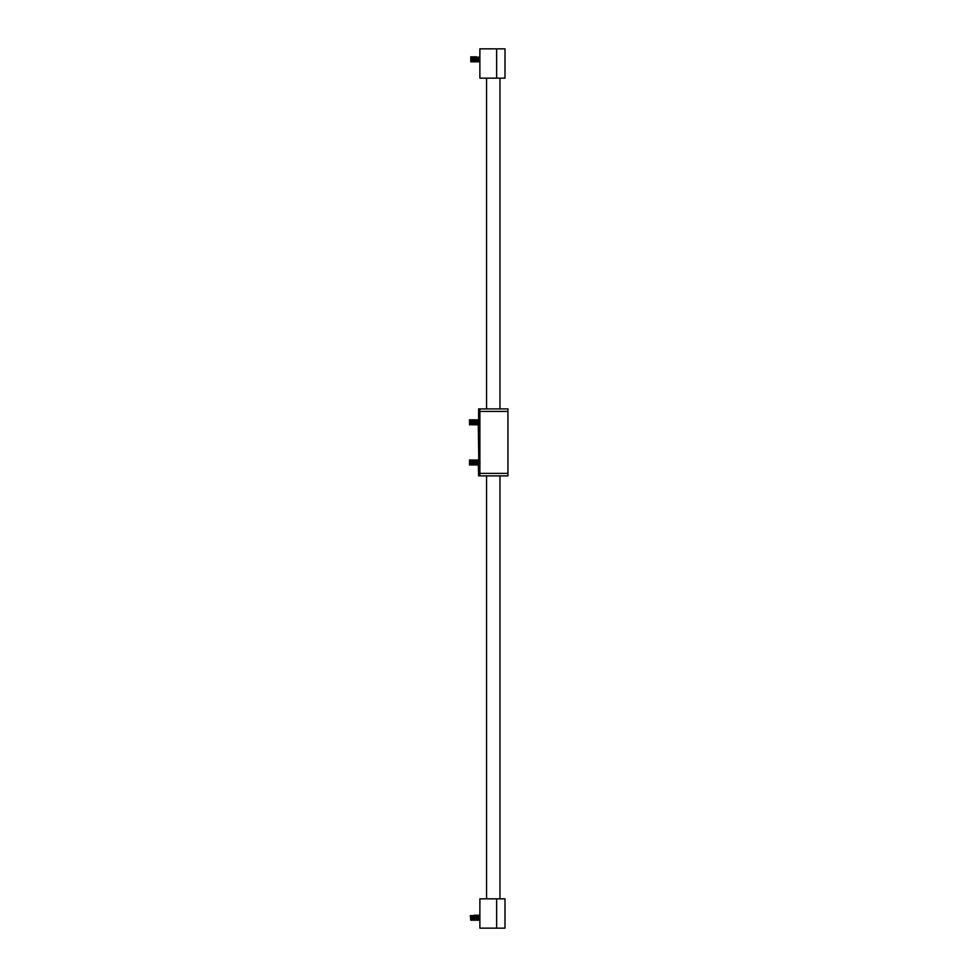 <?xml version="1.0" encoding="UTF-8"?>
<svg xmlns="http://www.w3.org/2000/svg" width="977" height="977" viewBox="0 0 977 977"><rect width="100%" height="100%" fill="white"/><g stroke="black" fill="none" stroke-linecap="round" stroke-linejoin="round"><path stroke-width="1.47" d="M496.621 48.85L479.878 48.85L479.878 78.16L496.621 78.16L496.621 48.85L504.999 48.85L504.999 78.16L504.999 54.712M504.999 78.16L496.621 78.16M504.999 898.84L504.999 928.15L479.878 928.15L479.878 898.84L504.999 898.84L504.999 903.444M504.999 913.08L504.999 907.633M470.328 915.632L470.792 920.2L470.328 915.632L471.17 915.632L470.841 920.2L471.17 915.632L472.001 915.632L471.683 920.2L472.001 915.632L472.844 915.632L472.514 920.2L472.844 915.632L473.674 915.632L473.356 920.2L474.187 915.168L474.187 920.2L475.03 915.168L475.03 920.2L475.86 915.168L475.86 920.2L476.703 915.168L476.703 920.2L477.545 915.168L477.545 920.2L478.376 915.168L478.376 920.2L478.706 915.632L479.878 915.168L479.878 920.2L479.218 920.2L479.218 915.168L479.218 920.2M478.706 915.632L479.023 920.2L478.376 920.2M477.863 915.632L478.193 920.2L477.545 920.2M477.032 915.632L477.35 920.2L476.703 920.2M476.19 915.632L476.52 920.2L475.86 920.2M475.347 915.632L475.677 920.2L475.03 920.2M474.517 915.632L474.834 920.2L474.187 920.2M473.674 915.632L474.004 920.2L473.356 920.2M472.844 915.632L473.161 920.2L472.514 920.2M472.001 915.632L472.331 920.2L471.683 920.2M471.17 915.632L471.488 920.2L470.841 920.2M470.792 56.8L470.792 61.832L470.792 56.8L470.841 61.832L471.488 56.8L471.683 61.832L472.331 56.8L472.514 61.832L473.161 56.8L473.356 61.832L474.004 56.8L474.187 61.832L474.834 56.8L475.03 61.832L475.677 56.8L475.677 61.832L476.52 61.832L476.52 56.8L475.86 56.8L475.86 61.832L476.52 56.8L476.703 61.832L477.032 57.264L477.863 57.264L477.545 61.832L477.863 57.264L478.706 57.264L478.376 61.832L478.706 57.264L479.878 56.8L479.878 61.832L479.218 61.832L479.218 56.8L479.218 61.832M478.706 57.264L478.706 61.368M477.863 57.264L478.376 61.832L477.545 61.832M477.032 57.264L477.35 61.832L476.703 61.832M474.834 56.8L474.834 61.832L475.86 61.832M474.004 56.8L474.004 61.832L475.03 61.832M472.844 57.264L473.161 61.832L474.187 61.832M472.331 56.8L472.331 61.832L473.356 61.832M471.17 57.264L471.488 61.832L472.514 61.832M499.968 898.84L499.968 475.897M499.968 408.899L499.968 78.16M479.878 408.899L507.93 408.899L507.93 475.897L479.878 475.897L479.878 408.899L478.62 408.899L478.608 424.812L479.963 424.348M503.326 475.897L507.93 475.897M478.278 460.448L478.62 475.897L483.273 475.897M478.791 459.984L478.278 424.348M479.963 464.539L479.878 460.326M479.121 460.448L479.634 465.003M477.448 460.448L477.118 465.003L477.765 459.984L477.961 465.003M476.605 460.448L476.287 465.003L476.935 459.984L477.118 465.003M475.775 460.448L475.445 465.003L476.092 459.984L476.287 465.003M474.932 460.448L474.614 465.003L475.262 459.984L475.445 465.003M474.101 460.448L473.772 465.003L474.419 459.984L474.614 465.003M473.259 460.448L472.929 465.003L473.589 459.984L473.772 465.003M472.416 460.448L472.099 465.003L472.746 459.984L472.929 465.003M471.586 460.448L471.256 465.003L471.903 459.984L472.099 465.003M470.743 460.448L470.425 465.003L471.073 459.984L471.256 465.003M469.913 460.448L469.583 465.003L470.23 459.984L470.425 465.003M469.534 465.003L469.534 459.984L469.583 465.003M479.878 420.134L479.634 424.812M479.121 424.348L479.451 419.78L479.451 424.812M479.121 420.244L478.791 424.812M477.448 420.244L477.118 424.812L477.765 419.78L477.961 424.812M476.605 420.244L476.287 424.812L476.935 419.78L477.118 424.812M475.775 420.244L475.445 424.812L476.092 419.78L476.287 424.812M474.932 420.244L474.614 424.812L475.262 419.78L475.445 424.812M474.101 420.244L473.772 424.812L474.419 419.78L474.614 424.812M473.259 420.244L472.929 424.812L473.589 419.78L473.772 424.812M472.416 420.244L472.099 424.812L472.746 419.78L472.929 424.812M471.586 420.244L471.256 424.812L471.903 419.78L472.099 424.812M470.743 420.244L470.425 424.812L471.073 419.78L471.256 424.812M469.913 420.244L469.583 424.812L470.23 419.78L470.425 424.812M469.534 424.812L469.534 419.78L469.583 424.812M496.621 928.15L496.621 898.84M507.93 411.415L479.878 411.415M479.878 473.381L507.93 473.381M470.841 61.832L471.683 61.832M486.57 898.84L486.57 475.897M486.57 408.899L486.57 78.16"/></g></svg>
